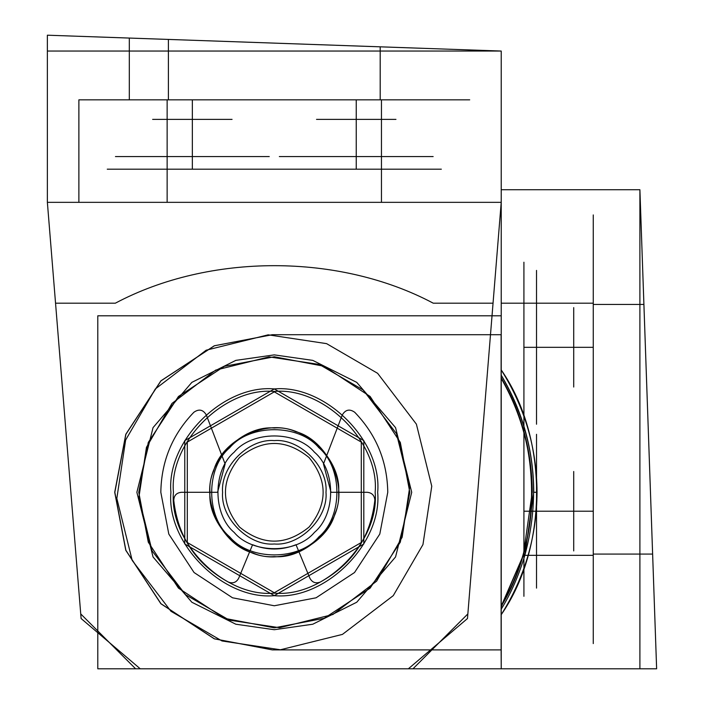 <?xml version="1.0" encoding="UTF-8"?>
<svg xmlns="http://www.w3.org/2000/svg" width="704" height="704" viewBox="0 0 704 704"><rect width="100%" height="100%" fill="white"/><g stroke="black" fill="none" stroke-linecap="round" stroke-linejoin="round"><path stroke-width="1.06" d="M338.589 492.298C341.466 460.486 306.108 425.128 274.296 428.006C242.484 425.128 207.126 460.486 210.003 492.298C207.126 460.486 242.484 425.128 274.296 428.006C306.108 425.128 341.466 460.486 338.589 492.298C341.466 524.11 306.108 559.469 274.296 556.6C242.484 559.469 207.126 524.11 210.003 492.298C207.126 524.11 242.484 559.469 274.296 556.6C306.108 559.469 341.466 524.11 338.589 492.298C341.466 460.486 306.108 425.128 274.296 428.006C242.484 425.128 207.126 460.486 210.003 492.298C207.126 524.11 242.484 559.469 274.296 556.6C306.108 559.469 341.466 524.11 338.589 492.298C341.466 460.486 306.108 425.128 274.296 428.006C242.484 425.128 207.126 460.486 210.003 492.298C207.126 524.11 242.484 559.469 274.296 556.6C306.108 559.469 341.466 524.11 338.589 492.298C341.466 460.486 306.108 425.128 274.296 428.006C242.484 425.128 207.126 460.486 210.003 492.298C207.126 460.486 242.484 425.128 274.296 428.006C306.108 425.128 341.466 460.486 338.589 492.298C341.466 524.11 306.108 559.469 274.296 556.6C242.484 559.469 207.126 524.11 210.003 492.298C207.126 524.11 242.484 559.469 274.296 556.6C306.108 559.469 341.466 524.11 338.589 492.298M47.37 202.338L501.222 202.338L467.482 618.534L408.346 668.8L135.617 668.8L80.74 613.923L135.617 668.8L408.346 668.8L467.482 618.534L501.222 202.338L467.852 613.923L501.222 202.338L501.222 51.049L47.37 35.2L47.37 51.049L501.222 51.049L501.222 202.338L47.37 202.338L501.222 202.338L47.37 202.338L47.37 51.049L47.37 202.338L81.11 618.534L55.546 303.195L115.324 303.195C209.528 253.167 339.064 253.167 433.268 303.195L493.046 303.195L433.268 303.195C339.064 253.167 209.528 253.167 115.324 303.195L55.546 303.195L81.11 618.534L140.246 668.8L412.975 668.8L467.852 613.923L412.975 668.8L467.852 613.923L412.975 668.8L467.852 613.923L412.975 668.8L140.246 668.8L81.11 618.534L140.246 668.8L412.975 668.8L140.246 668.8L81.11 618.534L47.37 202.338L501.222 202.338L47.37 202.338L501.222 202.338L47.37 202.338L81.11 618.534L140.246 668.8L412.975 668.8L140.246 668.8L81.11 618.534L47.37 202.338M173.439 492.298C168.934 542.203 224.4 597.67 274.296 593.155C324.192 597.67 379.658 542.203 375.153 492.298C379.658 442.402 324.192 386.936 274.296 391.442C224.4 386.936 168.934 442.402 173.439 492.298C168.934 542.203 224.4 597.67 274.296 593.155C324.192 597.67 379.658 542.203 375.153 492.298C379.658 442.402 324.192 386.936 274.296 391.442C224.4 386.936 168.934 442.402 173.439 492.298C168.934 442.402 224.4 386.936 274.296 391.442C324.192 386.936 379.658 442.402 375.153 492.298C379.658 542.203 324.192 597.67 274.296 593.155C224.4 597.67 168.934 542.203 173.439 492.298C168.934 442.402 224.4 386.936 274.296 391.442C324.192 386.936 379.658 442.402 375.153 492.298C379.658 542.203 324.192 597.67 274.296 593.155C224.4 597.67 168.934 542.203 173.439 492.298C168.934 442.402 224.4 386.936 274.296 391.442C324.192 386.936 379.658 442.402 375.153 492.298C379.658 542.203 324.192 597.67 274.296 593.155C224.4 597.67 168.934 542.203 173.439 492.298C168.934 442.402 224.4 386.936 274.296 391.442C324.192 386.936 379.658 442.402 375.153 492.298C379.658 542.203 324.192 597.67 274.296 593.155C224.4 597.67 168.934 542.203 173.439 492.298M314.424 532.4C336.063 514.334 336.046 470.21 314.398 452.17C296.331 430.531 252.208 430.549 234.168 452.197C212.529 470.263 212.546 514.386 234.194 532.435C252.261 554.066 296.384 554.048 314.424 532.4C336.063 514.334 336.046 470.21 314.398 452.17C296.331 430.531 252.208 430.549 234.168 452.197C212.529 470.263 212.546 514.386 234.194 532.435C252.261 554.066 296.384 554.048 314.424 532.4M309.074 527.05C327.826 503.87 327.818 480.691 309.047 457.521C285.868 438.777 262.689 438.786 239.518 457.547C220.766 480.735 220.774 503.906 239.545 527.076C262.724 545.829 285.903 545.82 309.074 527.05C327.826 503.87 327.818 480.691 309.047 457.521C285.868 438.777 262.689 438.786 239.518 457.547C220.766 480.735 220.774 503.906 239.545 527.076C262.724 545.829 285.903 545.82 309.074 527.05M318.886 536.853C342.927 516.789 342.901 467.764 318.85 447.709C298.778 423.667 249.753 423.694 229.706 447.744C205.665 467.817 205.682 516.842 229.742 536.888C249.806 560.93 298.839 560.912 318.886 536.853C342.927 516.789 342.901 467.764 318.85 447.709C298.778 423.667 249.753 423.694 229.706 447.744C205.665 467.817 205.682 516.842 229.742 536.888C249.806 560.93 298.839 560.912 318.886 536.853C342.927 516.789 342.901 467.764 318.85 447.709C298.778 423.667 249.753 423.694 229.706 447.744C205.665 467.817 205.682 516.842 229.742 536.888C249.806 560.93 298.839 560.912 318.886 536.853C342.927 516.789 342.901 467.764 318.85 447.709C298.778 423.667 249.753 423.694 229.706 447.744C205.665 467.817 205.682 516.842 229.742 536.888C249.806 560.93 298.839 560.912 318.886 536.853M361.284 542.52L361.284 442.077L274.296 391.855L187.308 442.077L187.308 542.52L274.296 592.75L361.284 542.52L361.284 442.077L274.296 391.855L187.308 442.077L187.308 542.52L274.296 592.75L361.284 542.52L361.284 442.077L274.296 391.855L187.308 442.077L187.308 542.52L274.296 592.75L361.284 542.52L361.284 442.077L274.296 391.855L187.308 442.077L187.308 542.52L274.296 592.75L361.284 542.52M192.35 119.381L152.636 119.381L192.35 119.381L192.35 169.18L356.242 169.18L356.242 99.836L356.242 119.381L316.527 119.381L356.242 119.381L356.242 169.18L441.338 169.18L279.338 169.18L433.145 169.18L356.242 169.18L356.242 99.836L441.338 99.836L192.35 99.836L192.35 119.381L232.065 119.381L192.35 119.381L192.35 156.57L115.447 156.57L192.35 156.57L192.35 169.18L192.35 99.836L232.065 99.836L152.636 99.836L192.35 99.836L192.35 119.381L152.636 119.381L192.35 119.381L192.35 156.57L269.254 156.57L192.35 156.57L192.35 169.18L192.35 99.836L107.254 99.836L356.242 99.836L356.242 156.57L433.145 156.57L279.338 156.57L356.242 156.57L356.242 169.18L107.254 169.18L356.242 169.18L356.242 99.836L395.956 99.836L356.242 99.836L356.242 119.381L395.956 119.381L316.527 119.381L356.242 119.381L356.242 169.18L441.338 169.18L279.338 169.18L433.145 169.18L356.242 169.18L356.242 99.836L441.338 99.836L192.35 99.836L192.35 119.381L232.065 119.381L192.35 119.381L192.35 156.57L115.447 156.57L192.35 156.57L192.35 169.18L192.35 99.836L232.065 99.836L152.636 99.836L192.35 99.836L192.35 119.381M274.296 556.6C242.484 559.469 207.126 524.11 210.003 492.298C207.126 460.486 242.484 425.128 274.296 428.006C306.108 425.128 341.466 460.486 338.589 492.298C341.466 524.11 306.108 559.469 274.296 556.6C242.484 559.469 207.126 524.11 210.003 492.298C207.126 460.486 242.484 425.128 274.296 428.006C306.108 425.128 341.466 460.486 338.589 492.298C341.466 524.11 306.108 559.469 274.296 556.6C242.484 559.469 207.126 524.11 210.003 492.298C207.126 460.486 242.484 425.128 274.296 428.006C306.108 425.128 341.466 460.486 338.589 492.298C341.466 524.11 306.108 559.469 274.296 556.6C242.484 559.469 207.126 524.11 210.003 492.298C207.126 460.486 242.484 425.128 274.296 428.006C306.108 425.128 341.466 460.486 338.589 492.298C341.466 524.11 306.108 559.469 274.296 556.6M274.296 356.77L224.409 366.291L178.464 396.466L148.289 442.411L138.767 492.298L148.289 542.186L178.464 588.13L224.409 618.314L274.296 627.827L324.183 618.314L370.128 588.13L400.303 542.186L409.825 492.298L400.303 442.411L370.128 396.466L324.183 366.291L274.296 356.77L224.409 366.291L178.464 396.466L148.289 442.411L138.767 492.298L148.289 542.186L178.464 588.13L224.409 618.314L274.296 627.827L324.183 618.314L370.128 588.13L400.303 542.186L409.825 492.298L400.303 442.411L370.128 396.466L324.183 366.291L274.296 356.77M274.296 440.607C299.869 438.302 328.293 466.726 325.987 492.298C328.293 517.871 299.869 546.304 274.296 543.99C248.723 546.304 220.299 517.871 222.605 492.298C220.299 466.726 248.723 438.302 274.296 440.607C299.869 438.302 328.293 466.726 325.987 492.298C328.293 517.871 299.869 546.304 274.296 543.99C248.723 546.304 220.299 517.871 222.605 492.298C220.299 466.726 248.723 438.302 274.296 440.607M501.116 649.889L501.222 668.8L656.63 668.8L97.794 668.8L501.222 668.8L501.222 606.179L523.301 555.333L501.222 607.059L501.222 609.136C510.734 593.886 518.61 575.951 524.841 555.333C518.646 575.872 510.77 593.806 501.222 609.136L501.222 614.671C524.823 577.289 536.765 536.501 537.046 492.298C536.765 448.096 524.823 407.308 501.222 369.934L501.222 377.793C532.752 433.963 540.118 493.152 523.301 555.333L532.233 492.298C532.03 451.387 521.69 413.222 501.222 377.793L501.222 378.418C521.453 413.679 531.661 451.642 531.863 492.298C531.661 532.954 521.453 570.918 501.222 606.179L501.222 334.708L272.413 334.708L214.403 345.778L160.987 380.864L125.893 434.289L114.831 492.298L125.893 550.308L160.987 603.733L214.403 638.827L272.413 649.889L501.222 649.889L501.222 334.708L272.413 334.708L214.403 345.778L160.987 380.864L125.893 434.289L114.831 492.298L125.893 550.308L160.987 603.733L214.403 638.827L272.413 649.889L501.222 649.889L501.222 315.797L97.794 315.797L97.794 668.8L97.794 315.797L501.222 315.797L501.222 334.708L272.298 334.708L214.298 345.778L160.873 380.864L125.787 434.289L114.717 492.298L125.787 550.308L160.873 603.733L214.298 638.827L272.298 649.889L501.116 649.889L501.116 334.708L272.298 334.708L214.298 345.778L160.873 380.864L125.787 434.289L114.717 492.298L125.787 550.308L160.873 603.733L214.298 638.827L272.298 649.889L501.116 649.889M652.626 554.074L593.261 554.074L593.261 593.155L593.261 265.373L593.261 554.074L593.261 265.373L593.261 554.074L652.626 554.074L593.261 554.074L652.626 554.074L653.99 593.155L643.914 304.454L652.626 554.074L643.914 304.454L593.261 304.454L643.914 304.454L642.541 265.373L652.626 554.074M274.296 629.719L235.822 624.219L191.849 602.237L153.041 556.97L136.875 492.298L153.041 427.636L191.849 382.369L235.822 360.378L274.296 354.878L235.822 360.378L191.849 382.369L153.041 427.636L136.875 492.298L153.041 556.97L191.849 602.237L235.822 624.219L274.296 629.719L312.77 624.219L356.743 602.237L395.551 556.97L411.717 492.298L395.551 427.636L356.743 382.369L312.77 360.378L274.296 354.878L312.77 360.378L356.743 382.369L395.551 427.636L411.717 492.298L395.551 556.97L356.743 602.237L312.77 624.219L274.296 629.719M639.901 189.728L639.901 668.8L639.901 189.728L656.63 668.8L639.901 189.728L501.222 189.728L501.222 378.418C541.666 443.599 541.666 540.998 501.222 606.179L501.222 614.671C548.416 546.682 548.416 437.914 501.222 369.934L501.222 375.197C522.694 411.277 533.544 450.314 533.773 492.298L524.841 555.333C541.904 492.017 534.028 431.974 501.222 375.197L501.222 189.728L639.901 189.728M593.261 303.195L501.222 303.195L501.222 214.94L501.222 303.195L593.261 303.195L593.261 214.94L593.261 555.333L523.301 555.333L593.261 555.333L593.261 643.588L593.261 555.333L524.841 555.333L593.261 555.333L593.261 214.94L593.261 643.588L593.261 303.195L501.222 303.195L593.261 303.195M643.914 304.454L593.261 304.454L643.914 304.454L642.541 265.373L643.914 304.454M533.773 492.298L537.046 492.298M168.397 39.424L168.397 99.836L129.316 99.836L380.195 99.836L168.397 99.836L380.195 99.836L168.397 99.836L168.397 39.424L168.397 99.836L168.397 39.424L380.195 46.825L380.195 99.836L419.276 99.836L380.195 99.836L419.276 99.836L380.195 99.836L380.195 46.825L168.397 39.424L419.276 48.189L129.316 38.06L129.316 99.836L129.316 38.06L168.397 39.424M381.454 202.338L167.138 202.338L469.709 202.338L167.138 202.338L469.709 202.338L381.454 202.338L381.454 99.836L469.709 99.836L381.454 99.836L381.454 202.338L381.454 99.836L167.138 99.836L167.138 202.338L78.883 202.338L167.138 202.338L78.883 202.338L167.138 202.338L167.138 99.836L78.883 99.836L78.883 202.338L78.883 99.836L381.454 99.836L167.138 99.836L167.138 202.338L167.138 99.836L469.709 99.836L381.454 99.836L381.454 202.338M363.81 440.625L363.81 543.981L363.81 440.625L274.296 388.942L363.81 440.625L274.296 388.942L184.782 440.625L274.296 388.942L184.782 440.625L184.782 543.981L274.296 595.654L363.81 543.981L363.81 440.625L363.81 543.981L274.296 595.654L363.81 543.981L274.296 595.654L184.782 543.981L274.296 595.654L184.782 543.981L184.782 440.625L274.296 388.942L363.81 440.625M170.914 492.298C166.294 543.444 223.15 600.301 274.296 595.681C325.442 600.301 382.298 543.444 377.678 492.298C382.298 441.153 325.442 384.296 274.296 388.925C223.15 384.296 166.294 441.153 170.914 492.298C166.294 543.444 223.15 600.301 274.296 595.681C325.442 600.301 382.298 543.444 377.678 492.298C382.298 441.153 325.442 384.296 274.296 388.925C223.15 384.296 166.294 441.153 170.914 492.298C166.294 543.444 223.15 600.301 274.296 595.681C325.442 600.301 382.298 543.444 377.678 492.298C382.298 441.153 325.442 384.296 274.296 388.925C223.15 384.296 166.294 441.153 170.914 492.298C166.294 543.444 223.15 600.301 274.296 595.681C325.442 600.301 382.298 543.444 377.678 492.298C382.298 441.153 325.442 384.296 274.296 388.925C223.15 384.296 166.294 441.153 170.914 492.298M501.222 51.049L47.37 35.2L47.37 51.049L501.222 51.049M184.782 440.625L184.782 543.981L184.782 440.625M380.195 46.825L380.195 99.836L380.195 46.825M573.716 347.318L573.716 307.604L573.716 347.318L523.917 347.318L523.917 511.21L593.261 511.21L573.716 511.21L573.716 471.495L573.716 511.21L523.917 511.21L523.917 596.306L523.917 434.306L523.917 588.113L523.917 511.21L593.261 511.21L593.261 596.306L593.261 347.318L573.716 347.318L573.716 387.033L573.716 347.318L536.527 347.318L536.527 270.415L536.527 347.318L523.917 347.318L593.261 347.318L593.261 387.033L593.261 307.604L593.261 347.318L573.716 347.318L573.716 307.604L573.716 347.318L536.527 347.318L536.527 424.222L536.527 347.318L523.917 347.318L593.261 347.318L593.261 262.222L593.261 511.21L536.527 511.21L536.527 588.113L536.527 434.306L536.527 511.21L523.917 511.21L523.917 262.222L523.917 511.21L593.261 511.21L593.261 550.924L593.261 511.21L573.716 511.21L573.716 550.924L573.716 471.495L573.716 511.21L523.917 511.21L523.917 596.306L523.917 434.306L523.917 588.113L523.917 511.21L593.261 511.21L593.261 596.306L593.261 347.318L573.716 347.318L573.716 387.033L573.716 347.318L536.527 347.318L536.527 270.415L536.527 347.318L523.917 347.318L593.261 347.318L593.261 387.033L593.261 307.604L593.261 347.318L573.716 347.318M222.006 640.966L280.403 649.774L342.443 634.392L393.272 595.637L422.954 544.588L431.763 486.191L416.39 424.151L377.634 373.322L326.586 343.64L268.189 334.831L206.149 350.205L155.32 388.96L125.638 440.009L116.829 498.406L132.202 560.446L170.958 611.274L222.006 640.966L280.403 649.774L342.443 634.392L393.272 595.637L422.954 544.588L431.763 486.191L416.39 424.151L377.634 373.322L326.586 343.64L268.189 334.831L206.149 350.205L155.32 388.96L125.638 440.009L116.829 498.406L132.202 560.446L170.958 611.274L222.006 640.966M229.328 620.145L185.425 594.616L152.099 550.906L138.873 497.552L146.45 447.33L171.978 403.427L215.688 370.102L269.042 356.875L319.264 364.452L363.167 389.981L396.493 433.69L409.719 487.045L402.142 537.266L376.614 581.17L332.904 614.504L279.55 627.722L229.328 620.145L185.425 594.616L152.099 550.906L138.873 497.552L146.45 447.33L171.978 403.427L215.688 370.102L269.042 356.875L319.264 364.452L363.167 389.981L396.493 433.69L409.719 487.045L402.142 537.266L376.614 581.17L332.904 614.504L279.55 627.722L229.328 620.145M295.627 431.649C266.57 418.378 221.487 440 213.638 470.967C200.376 500.025 221.998 545.107 252.965 552.957C282.014 566.218 327.105 544.597 334.954 513.63C348.216 484.581 326.594 439.49 295.627 431.649C266.57 418.378 221.487 440 213.638 470.967C200.376 500.025 221.998 545.107 252.965 552.957C282.014 566.218 327.105 544.597 334.954 513.63C348.216 484.581 326.594 439.49 295.627 431.649M467.852 613.923L501.222 202.338L467.852 613.923M192.35 169.18L192.35 99.836L107.254 99.836L356.242 99.836L356.242 156.57L433.145 156.57L279.338 156.57L356.242 156.57L356.242 169.18L192.35 169.18M356.242 119.381L395.956 119.381L356.242 119.381M356.242 99.836L395.956 99.836L356.242 99.836M192.35 156.57L269.254 156.57L192.35 156.57M523.917 347.318L593.261 347.318L593.261 262.222L593.261 511.21L536.527 511.21L536.527 588.113L536.527 434.306L536.527 511.21L523.917 511.21L523.917 347.318M573.716 511.21L573.716 550.924L573.716 511.21M593.261 511.21L593.261 550.924L593.261 511.21M536.527 347.318L536.527 424.222L536.527 347.318M309.883 578.204L296.006 544.711C281.53 550.44 267.062 550.44 252.586 544.711L238.709 578.204C236.342 582.507 232.866 583.792 228.272 582.041C196.126 564.194 177.954 537.011 173.774 500.474C173.914 495.572 176.431 492.844 181.306 492.298L217.562 492.298L225.13 463.998L206.281 414.902C203.078 409.578 198.942 408.707 193.855 412.28C198.942 408.707 203.078 409.578 206.281 414.902L225.13 463.998L217.562 492.298L181.306 492.298C176.431 492.844 173.914 495.572 173.774 500.474C177.954 537.011 196.126 564.194 228.272 582.041C232.866 583.792 236.342 582.507 238.709 578.204L252.586 544.711C267.062 550.44 281.53 550.44 296.006 544.711L309.883 578.204C312.25 582.507 315.726 583.792 320.32 582.041C315.726 583.792 312.25 582.507 309.883 578.204M342.311 414.902L323.462 463.998L331.03 492.298L367.286 492.298C371.844 492.782 374.361 495.299 374.845 499.866L374.818 500.474C370.638 537.011 352.466 564.194 320.32 582.041C352.466 564.194 370.638 537.011 374.818 500.474L374.845 499.866C374.361 495.299 371.844 492.782 367.286 492.298L331.03 492.298L323.462 463.998L342.311 414.902C345.514 409.578 349.65 408.707 354.737 412.28C349.65 408.707 345.514 409.578 342.311 414.902M160.829 492.298L168.802 534.063L194.066 572.528L232.531 597.802L274.296 605.766L316.061 597.802L354.526 572.528L379.79 534.063L387.763 492.298C387.27 461.287 376.262 434.614 354.737 412.28C376.262 434.614 387.27 461.287 387.763 492.298L379.79 534.063L354.526 572.528L316.061 597.802L274.296 605.766L232.531 597.802L194.066 572.528L168.802 534.063L160.829 492.298C161.322 461.287 172.33 434.614 193.855 412.28C172.33 434.614 161.322 461.287 160.829 492.298"/></g></svg>
